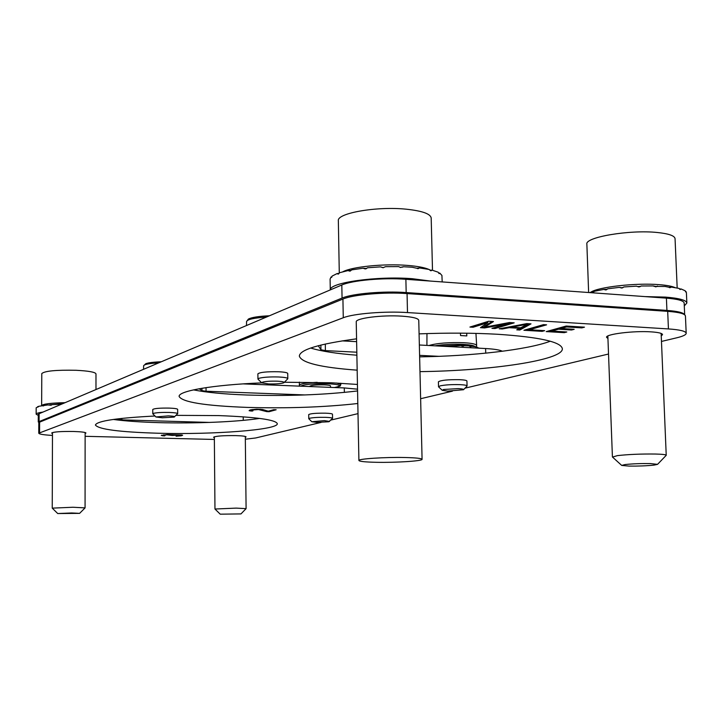 <?xml version="1.0" encoding="UTF-8"?>
<svg xmlns="http://www.w3.org/2000/svg" width="723" height="723" viewBox="0 0 723 723"><rect width="100%" height="100%" fill="white"/><g stroke="black" fill="none" stroke-linecap="round" stroke-linejoin="round"><path stroke-width="1.08" d="M645.124 296.602L665.522 297.108C679.268 298.21 686.371 300.181 686.85 303.018L686.398 292.598L685.946 291.505L685.594 291.92M679.521 289.037L681.102 288.965L685.133 290.754L685.82 291.92M681.102 288.965L679.963 289.462M668.766 287.266L671.324 287.076L678.861 288.369L680.659 289.417M671.324 287.076L669.534 287.718M654.279 286.425L665.07 286.462L670.592 287.573M686.85 303.018L684.283 305.919M638.915 286.534L637.975 286.561M623.063 287.555L622.087 287.673M685.431 291.514L685.946 291.505M656.592 286.606L653.185 285.928L641.156 286.001L640.153 286.606M589.552 292.589L591.342 292.074L592.878 292.535L594.387 291.288L603.768 289.417L605.865 289.959L607.826 288.784L619.322 287.374L621.762 288.025L623.976 286.95L636.403 286.163L638.834 286.95L640.117 286.633M657.523 286.046L656.611 286.597M653.194 285.928L654.107 286.344M638.111 286.624L640.632 286.317M636.403 286.163L638.87 286.95M619.322 287.374L622.503 287.871M603.768 289.417L607.293 289.209M591.342 292.074L593.999 291.721M684.672 314.812L684.166 303.064C683.759 300.696 677.84 299.06 666.407 298.147L405.874 279.295C383.199 277.524 352.011 280.37 341.816 285.007L39.114 413.719L38.31 414.406L38.274 421.916L342.06 298.066C352.264 293.619 383.479 290.881 406.181 292.562L666.922 310.42C677.713 311.224 683.606 312.679 684.618 314.767M357.533 389.182L344.284 387.926L243.244 383.886M502.395 351.261C499.882 349.941 494.288 349.037 485.603 348.54L419.349 344.998M356.62 341.654L342.106 340.876M318.274 345.721L320.94 349.76L325.404 350.619L356.819 352.2M419.602 355.364L438.924 356.331M199.187 388.748L201.97 390.664L206.064 391.233L305.034 394.939M116.963 418.96L121.88 419.882L209.697 422.422M52.472 435.427C43.732 434.93 39.159 434.189 38.762 433.204L343.271 317.749C353.511 313.61 384.781 311.035 407.492 312.571L668.432 328.929C679.873 329.715 685.793 331.17 686.19 333.267L685.44 316.014C685.033 313.764 679.123 312.209 667.691 311.351L407.058 293.574C384.365 291.902 353.149 294.632 342.928 299.051L38.807 422.467L38.274 421.916M220.217 514.17L214.966 509.019L236.186 508.115L246.091 508.64L240.958 513.917L220.217 514.17L240.958 513.917M57.713 513.538L52.237 508.133L72.978 507.248L85.07 507.889L79.602 513.366L57.713 513.538L71.532 512.969L79.602 513.366M357.569 390.944C324.058 394.921 287.094 396.267 246.679 395.002C224.112 394.143 206.389 392.444 193.502 389.878M356.882 355.21C336.674 353.664 321.274 351.27 310.664 348.034M550.275 341.229C527.23 349.887 472.264 356.105 419.638 356.855M259.593 418.409C236.773 421.97 194.243 423.678 158.039 422.612C139.991 422.087 125.07 421.039 113.294 419.448M85.133 436.312L214.37 439.448M686.19 333.267C686.118 334.785 683.009 336.294 676.845 337.777L661.473 341.437M608.522 354.026L465.025 388.17M452.435 391.161L420.632 398.725M358.002 413.628L330.944 420.063M321.111 422.404L255.644 437.975L245.332 439.213M154.966 416.014C116.846 417.984 96.99 420.985 95.409 425.016C98.445 429.326 119.34 432.065 158.093 433.231C212.725 434.812 278.373 429.905 277.307 423.678C275.779 419.729 256.231 417.035 218.653 415.589L176.069 415.364M258.093 379.304L261.798 382.874L262.557 382.142C265.784 381.328 270.682 381.012 277.271 381.184C282.106 381.428 284.365 381.898 284.049 382.584L283.235 382.982C279.973 383.786 275.111 384.103 268.64 383.931L261.798 382.874C212.86 384.862 178.138 390.962 179.132 396.466C182.268 402.151 204.835 405.793 246.814 407.383C287.266 408.54 324.266 407.239 357.804 403.506M357.442 384.446L331.306 382.774L284.383 382.25M419.991 371.631C490.293 370.809 563.271 360.217 562.358 348.739C561.202 341.925 539.674 337.108 497.786 334.279C473.493 332.914 447.257 332.779 419.087 333.872M356.566 338.825C318.915 343.931 299.837 349.679 299.34 356.087C301.455 362.81 320.732 367.501 357.162 370.167M661.247 335.933L662.539 334.613C662.268 333.276 658.481 332.354 651.188 331.866C633.737 330.619 605.359 334.171 606.57 337.316L607.944 338.5M245.314 437.352L246.082 436.891C245.739 436.24 242.286 435.806 235.734 435.608C223.055 435.499 215.671 436.041 213.574 437.234L214.351 437.677M85.133 433.52L85.947 433.032C85.459 432.246 81.247 431.73 73.321 431.468C60.696 431.333 53.475 431.857 51.658 433.041L52.472 433.538M506.886 323.877L491.938 328.369L495.056 328.549L514.189 322.838L509.426 322.539L484.509 327.203L493.466 321.554L488.649 321.256L469.923 327.058L473.086 327.248L487.799 322.711L480.443 327.682L484.627 327.935L506.886 323.877L506.859 323.018M530.998 323.868L526.814 323.615L499.204 328.802L502.313 328.983L509.227 327.682L519.566 328.296L516.737 329.842L519.81 330.022L530.998 323.868M543.497 324.636L523.904 330.266L542.187 331.36L544.672 330.655L529.426 329.751L546.606 324.835L543.497 324.636M566.787 331.984L551.739 331.08L558.49 329.209L571.604 330.004L574.189 329.299L561.048 328.495L566.633 326.95L581.852 327.881L584.491 327.167L566.172 326.037L546.217 331.595L564.256 332.67L566.787 331.984M266.724 411.622L269.11 411.703L276.159 409.769L273.746 409.688L268.269 411.197L262.53 409.498L256.602 409.182L250.51 409.833L249.119 410.691L252.038 411.089L252.987 410.818L251.523 410.474L252.752 409.968L258.554 409.552L266.724 411.622L266.715 411.016L260.714 409.29M181.943 434.975L167.194 434.559L161.274 435.454L164.266 435.915L164.961 435.716L163.814 435.255L166.778 434.812L172.3 435.463L179.105 434.984L180.208 435.454L176.087 436.204L181.31 435.779L182.621 435.291L181.943 434.975M177.686 413.664L177.659 409.354C177.361 408.73 174.541 408.305 169.227 408.097C159.729 407.971 154.243 408.432 152.761 409.48L152.779 413.8L153.393 413.375C156.493 412.616 161.78 412.3 169.245 412.444C174.568 412.652 177.379 413.059 177.686 413.664L174.089 417.099L162.286 417.777L155.951 416.972L168.251 415.879C172.607 416.041 174.704 416.376 174.55 416.873M332.553 418.346L332.481 414.207C332.264 413.692 329.95 413.348 325.549 413.176C316.023 413.077 310.411 413.547 308.703 414.604L308.766 418.734L309.806 418.219C313.421 417.505 318.698 417.216 325.621 417.343C330.022 417.505 332.336 417.84 332.553 418.346L328.811 421.753L317.036 422.386L311.83 421.735L324.419 420.623L329.589 421.446M287.808 378.653L287.736 373.475C287.438 372.625 284.401 372.056 278.608 371.758C266.814 371.541 259.9 372.246 257.876 373.854L257.939 379.033L259.042 378.283C263.335 377.18 269.878 376.746 278.68 376.981C284.473 377.27 287.51 377.831 287.808 378.653L287.664 378.924M467.058 385.946L466.922 381.021C466.724 380.352 464.32 379.909 459.711 379.674C447.88 379.512 440.777 380.235 438.409 381.816L438.536 386.733L440.316 385.838C445.296 384.826 451.803 384.428 459.846 384.636C464.455 384.862 466.859 385.296 467.058 385.946L466.941 386.181M422.078 459.304L418.762 320.334C418.292 318.31 412.67 316.918 401.907 316.159C382.06 314.785 355.174 318.256 356.24 321.925L358.906 460.506C359.485 461.464 365.296 462.06 376.34 462.304C395.951 462.738 422.819 461.021 422.078 459.304C421.626 458.373 415.969 457.786 405.106 457.514C385.07 457.035 357.858 458.834 358.906 460.506M484.627 327.935L484.609 327.185M481.654 326.859L484.509 327.031M487.799 322.711L487.772 321.798L473.068 326.344L473.086 327.248M472.354 326.308L473.068 326.344M484.509 327.203L484.491 326.308L492.119 321.473M495.056 328.549L495.029 327.664L511.649 322.675M494.405 327.627L495.029 327.664M519.81 330.022L519.783 329.146L518.192 329.046M529.498 323.777L519.783 329.146M519.566 328.296L519.548 327.718M509.227 327.682L509.2 326.923M511.36 326.913L509.742 326.823M502.313 328.983L502.295 328.224M527.23 324.229L520.696 327.79L511.369 327.23L527.23 324.229L527.212 323.633M511.369 327.23L511.351 326.516M526.434 329.543L529.426 329.715L529.399 328.866L544.003 324.672M542.187 331.36L542.151 330.51M558.49 329.209L558.463 328.323L551.712 330.203L551.739 331.08M564.256 332.67L564.22 331.83M551.739 331.053L548.802 330.881M581.852 327.881L581.825 327.004M566.633 326.95L566.606 326.064M561.048 328.495L561.021 327.609L566.579 326.064M571.604 330.004L571.577 329.137M561.048 328.477L558.463 328.323M274.171 409.697L268.676 411.08M267.79 411.053L266.715 411.016M269.101 411.098L269.11 411.703M260.099 409.724L260.099 409.254M252.752 409.968L252.743 409.462M251.984 410.185L251.984 409.579L251.514 409.86L251.523 410.474M250.294 410.971L249.489 410.176M251.523 410.447L250.294 410.366M181.31 435.779L181.31 435.255L180.262 435.409M182.124 435.038L181.31 435.255M180.316 435.924L180.307 435.409M172.3 435.463L172.3 434.948L171.17 434.921M163.814 435.255L163.805 434.785M163.534 435.463L163.732 434.794M162.702 435.833L161.835 435.156M163.534 435.354L162.702 435.309M155.951 416.972L152.779 413.8M311.83 421.735L308.766 418.734M447.654 391.125L442.259 390.303L443.533 389.498L458.165 388.613C462.024 388.802 463.814 389.173 463.515 389.724L447.654 391.125M342.819 271.785C352.02 266.724 384.211 263.479 407.555 265.413C417.388 266.2 424.5 267.537 428.893 269.417M429.101 269.507L430.501 270.239M432.499 270.248L431.188 217.994C430.492 213.818 422.178 210.881 406.254 209.191C376.611 206.109 336.62 213.186 338.346 220.768L339.286 273.104M400.614 267.501L398.617 266.606L385.54 266.679L383.027 267.7L380.497 266.868L367.673 267.754L365.368 268.929L363 268.242L351.794 269.851L349.887 271.143L347.989 270.583L339.566 272.725L338.228 274.098L336.99 273.619L332.155 276.059L331.667 277.352M380.497 266.868L383.253 267.646M398.617 266.606L400.461 267.438M402.946 267.049L400.298 267.347M418.373 268.604L412.128 267.23L403.479 266.742L400.37 267.402M431.025 270.764L429.019 269.444L419.548 267.944L416.674 268.26M439.25 273.619L438.138 272.191L432.047 270.131L429.968 270.257M442.178 281.925L441.934 275.454L439.747 273.059L438.689 273.077M330.284 289.905L330.095 279.078L331.044 277.017L331.396 277.415M330.303 289.905C329.254 282.639 377.09 275.834 412.399 278.716L430.465 281.075M439.747 273.059L438.978 273.511M430.998 270.773L432.047 270.131M419.548 267.944L417.695 268.676M331.044 277.017L331.902 276.828M336.99 273.619L339.132 273.321M347.989 270.583L351.224 270.375M363 268.242L366.561 268.54M330.528 387.374L330.501 385.928C330.312 385.395 328.296 385.034 324.446 384.853C316.132 384.726 311.233 385.205 309.742 386.281L309.751 386.543M612.517 457.072L617.37 455.635C628.296 454.396 640.967 453.863 655.372 454.035C662.376 454.216 665.991 454.622 666.226 455.255L666.136 455.418M629.064 466.1L621.699 465.422L625.024 464.555C632.318 463.786 640.741 463.452 650.284 463.551L657.532 464.365L653.972 465.115C646.66 465.865 638.355 466.19 629.064 466.1M38.301 415.427L36.15 414.189C36.213 413.402 38.491 412.697 42.982 412.074M38.364 406.868L38.708 406.299L47.709 404.952L51.008 405.242L52.128 404.618L59.015 404.293L60.181 404.753M38.039 406.913L36.249 407.7M62.784 403.651L51.776 404.627M56.737 404.374L60.226 404.121M37.713 406.597L38.608 406.471M42.368 405.585L44.085 405.413M49.706 404.79L53.448 404.519M52.128 404.618L56.909 404.229M59.015 404.293L60.036 404.012M41.654 405.693L41.654 405.639C42.756 404.003 50.565 403.009 65.07 402.675M95.978 389.534L95.978 373.854C95.237 372.119 88.604 370.926 76.096 370.284C56.078 369.869 44.636 370.962 41.78 373.574L41.654 405.639M479.973 348.233L479.358 348.179M475.58 346.995L479.367 348.206M477.117 347.058L476.041 347.438M469.245 346.091L475.183 346.651L476.737 347.438M471.748 346.163L470.601 346.742L468.893 345.892L461.175 345.567M465.702 345.684L460.542 345.187L439.927 346.1M466.706 333.213L466.814 335.915L460.551 335.553L460.452 333.149M445.223 346.38L447.636 345.73L454.875 345.974M446.95 345.766L452.625 345.54L453.303 346.1M451.776 345.549L457.957 345.486M462.657 346.118L463.452 346.154M462.133 346.1L460.867 345.513L454.875 345.983M445.684 346.407L446.624 345.793M441.355 346.172L443.732 346.299M464.356 345.621L462.187 346.118M460.867 345.513L463.606 346.073M451.839 345.522L455.68 345.495M451.92 345.567L452.625 345.54M442.973 346.037L445.187 346.371M590.727 292.237C598.201 286.977 636.195 282.684 659.412 284.672C666.841 285.26 672.038 286.236 675.011 287.6M677.18 287.998L675.056 238.653C674.622 235.716 668.685 233.665 657.234 232.49C629.543 229.553 584.744 237.225 586.868 244.13L588.63 292.517M656.475 286.67L655.499 286.859M620.985 287.917L622.458 287.881M605.205 289.887L606.543 289.76M592.408 292.481L593.357 292.345M342.06 298.066L341.816 285.007M39.114 413.719L39.078 421.256M405.874 279.295L406.181 292.562M666.922 310.42L666.407 298.147M320.94 349.76L320.858 345.052M325.296 344.021L325.404 350.619M485.739 353.158L485.603 348.54M201.97 390.664L201.952 388.269M206.037 387.627L206.064 391.233M344.365 392.417L344.284 387.926M118.147 419.476L118.147 418.807M121.88 418.382L121.88 419.882M243.262 420.361L243.226 416.819M39.611 421.807L39.566 432.589M343.271 317.749L342.928 299.051M407.058 293.574L407.492 312.571M668.432 328.929L667.691 311.351M431.414 270.61L430.565 270.691M364.645 268.811L366.073 268.793M349.317 271.062L350.465 270.971M337.876 274.035L338.599 273.936M382.295 267.546L383.362 267.7M158.653 362.892C149.218 363.407 144.211 364.365 143.633 365.748L143.543 369.308M161.292 361.762C150.538 362.205 145.079 363.199 144.916 364.744M300.651 386.181C304.392 384.284 313.61 383.47 328.314 383.732C340.867 384.582 342.874 385.847 334.333 387.528M299.403 382.133L299.367 385.205C300.217 383.786 306.172 382.829 317.216 382.331M336.638 383.018L340.858 384.509C339.539 386.299 342.657 385.711 334.433 387.528M266.263 317.126C253.954 317.921 247.383 319.394 246.561 321.536L246.489 325.54M269.363 315.815C256.222 316.421 249.119 317.849 248.034 320.09M50.547 405.16L51.505 405.061M42.973 405.928L43.633 405.847M434.948 345.829C443.497 344.428 452.996 343.949 463.434 344.383C470.122 344.781 474.008 345.531 475.101 346.633M428.929 345.513C437.117 343.154 448.847 342.223 464.112 342.72C472.092 343.208 476.267 344.148 476.647 345.513L476.077 347.022M470.058 346.597L471.152 346.579M454.776 346.037L453.61 346.073M246.091 508.64L245.305 436.448M214.966 509.019L214.342 436.764M85.07 507.889L85.133 432.535M52.237 508.133L52.481 432.544M38.807 422.467L38.762 433.204M284.049 382.584L287.7 378.888M442.259 390.303L438.635 386.932M463.515 389.724L466.968 386.154M143.633 365.748L146.001 363.542L161.319 361.753M299.367 385.205L299.665 386.136M340.795 383.235L340.858 384.509M246.561 321.536L248.387 319.069C251.812 317.334 258.825 316.24 269.417 315.788M666.226 455.255L661.138 333.42M612.417 456.909L607.844 336.005M621.699 465.422L612.471 457.026M657.532 464.365L666.181 455.373M255.011 384.356L254.993 383.208M36.15 414.189L36.177 407.799M475.951 333.393L476.647 345.513M426.968 333.592L426.913 345.404"/></g></svg>
